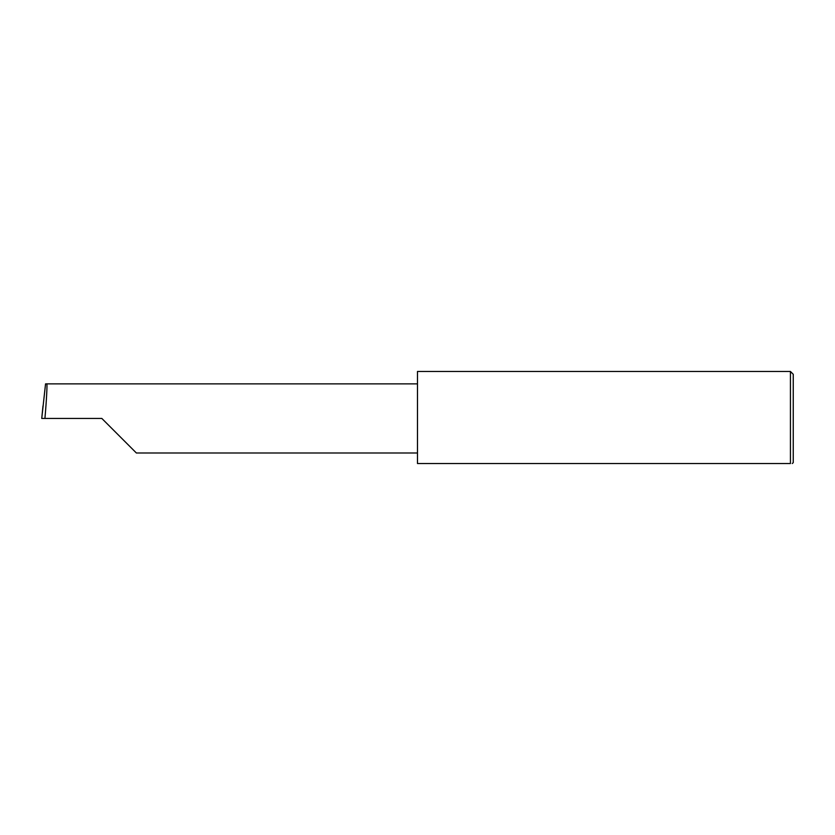 <?xml version="1.0" encoding="UTF-8"?>
<svg xmlns="http://www.w3.org/2000/svg" width="835" height="835" viewBox="0 0 835 835"><rect width="100%" height="100%" fill="white"/><g stroke="black" fill="none" stroke-linecap="round" stroke-linejoin="round"><path stroke-width="1.25" d="M101.828 418.439L136.387 452.998L101.828 418.439L136.387 452.998L101.828 418.439L44.923 418.439C46.468 401.343 47.47 382.336 46.739 383.881L45.549 383.881L41.75 418.439L44.923 418.439M790.432 371.471L417.479 371.471L417.479 463.529L790.432 463.529C792.916 463.529 792.916 463.529 790.432 463.529L790.432 371.471L793.25 374.289L793.25 462.59L792.311 463.529M41.75 418.439L42.971 406.019M417.479 383.881L46.739 383.881M136.387 452.998L417.479 452.998"/></g></svg>

